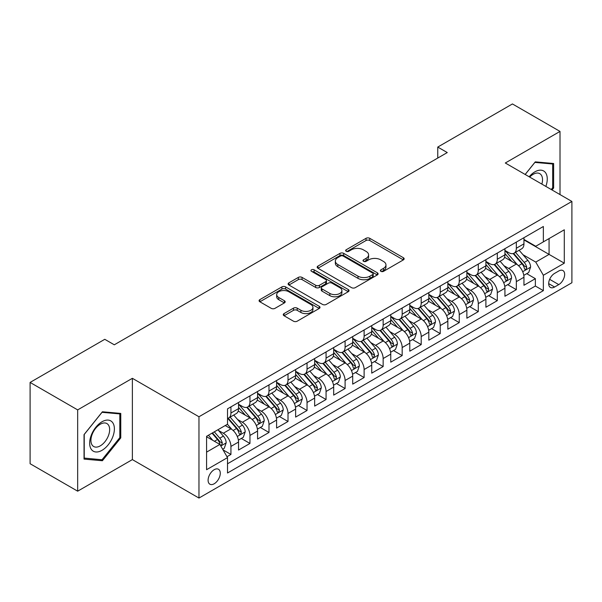 <?xml version="1.0" encoding="UTF-8"?>
<svg xmlns="http://www.w3.org/2000/svg" width="602" height="602" viewBox="0 0 602 602"><rect width="100%" height="100%" fill="white"/><g stroke="black" fill="none" stroke-linecap="round" stroke-linejoin="round"><path stroke-width="0.9" d="M380.923 271.344A1.851 1.069 0 0 0 383.534 271.344L403.378 259.883A2.641 1.528 0 0 0 404.153 258.807A2.641 1.528 0 0 0 403.378 257.731L369.763 238.324A2.641 1.528 0 0 0 366.024 238.324L346.18 249.777A1.851 1.069 0 0 0 345.638 250.53A1.851 1.069 0 0 0 346.18 251.29A1.851 1.069 0 0 0 348.799 251.29L351.365 249.807A8.451 4.876 0 0 1 363.315 249.807L366.121 251.425A8.451 4.876 0 0 1 368.597 254.872A8.451 4.876 0 0 1 366.121 258.326L363.548 259.808A1.851 1.069 0 0 0 363.006 260.561A1.851 1.069 0 0 0 363.548 261.313A1.851 1.069 0 0 0 366.166 261.313L368.733 259.831A8.451 4.876 0 0 1 380.69 259.831L383.489 261.449A8.451 4.876 0 0 1 385.965 264.903A8.451 4.876 0 0 1 383.489 268.349L380.923 269.831A1.851 1.069 0 0 0 380.381 270.591A1.851 1.069 0 0 0 380.923 271.344L380.923 269.831M214.192 483.767A8.609 4.974 120 0 0 219.813 476.182A8.609 4.974 120 0 0 218.496 469.282A8.609 4.974 120 0 0 214.192 469.703A8.609 4.974 120 0 0 208.563 477.296A8.609 4.974 120 0 0 209.88 484.196A8.609 4.974 120 0 0 214.192 483.767M284.039 313.582A2.641 1.528 0 0 0 283.264 314.665A2.641 1.528 0 0 0 284.039 315.741L293.467 321.19A2.641 1.528 0 0 0 297.2 321.19L319.241 308.465A2.641 1.528 0 0 0 320.016 307.389A2.641 1.528 0 0 0 319.241 306.305L285.626 286.898A2.641 1.528 0 0 0 281.887 286.898L259.853 299.623A2.641 1.528 0 0 0 259.078 300.699A2.641 1.528 0 0 0 259.853 301.775L271.246 308.352A2.641 1.528 0 0 0 274.979 308.352L284.407 302.911A2.641 1.528 0 0 0 285.182 301.835A2.641 1.528 0 0 0 284.407 300.752L278.756 297.493A7.066 4.079 0 0 1 276.687 294.604A7.066 4.079 0 0 1 281.051 290.841A7.066 4.079 0 0 1 288.749 291.722L310.88 304.499A7.066 4.079 0 0 1 312.95 307.389A7.066 4.079 0 0 1 308.593 311.151A7.066 4.079 0 0 1 300.895 310.271L297.2 308.141A2.641 1.528 0 0 0 293.467 308.141L284.039 313.582L284.039 315.741M132.372 378.312L77.666 409.894L30.1 382.428L30.1 463.721L77.666 491.179L132.372 459.597L198.969 498.05L198.969 416.757L132.372 378.312L132.372 459.597M560.01 194.581L560.01 131.417L505.304 162.999L571.9 201.444L198.969 416.757M560.01 131.417L512.437 103.95L437.759 147.069L437.759 158.055M30.1 382.428L104.778 339.31L114.297 344.803L447.271 152.562L437.759 147.069M351.553 287.651A2.641 1.528 0 0 0 355.285 287.651L377.326 274.926A2.641 1.528 0 0 0 378.101 273.85A2.641 1.528 0 0 0 377.326 272.774L343.704 253.367A2.641 1.528 0 0 0 339.972 253.367L317.931 266.084A2.641 1.528 0 0 0 317.164 267.168A2.641 1.528 0 0 0 317.931 268.244L351.553 287.651M312.227 271.743A1.851 1.069 0 0 1 314.109 272.006L314.109 269.809L348.28 289.539A2.641 1.528 0 0 1 349.055 290.615A2.641 1.528 0 0 1 348.28 291.699L326.246 304.416A2.641 1.528 0 0 1 322.506 304.416L288.892 285.009L288.892 282.857A2.641 1.528 0 0 0 288.117 283.933A2.641 1.528 0 0 0 288.892 285.009M288.892 282.857L298.321 277.409A2.641 1.528 0 0 1 302.061 277.409L315.696 285.28A2.641 1.528 0 0 0 319.429 285.28L325.682 281.668A2.641 1.528 0 0 0 326.457 280.592A2.641 1.528 0 0 0 325.682 279.509L311.49 271.314A1.851 1.069 0 0 1 310.948 270.561A1.851 1.069 0 0 1 312.092 269.576A1.851 1.069 0 0 1 314.109 269.809M226.984 456.715L230.935 454.435L223.033 449.875M218.541 430.475L223.319 433.237A10.761 6.216 60 0 1 230.935 446.421L238.542 442.026L238.542 450.04L249.958 443.448L241.304 438.452M237.572 419.489L242.35 422.25A10.761 6.216 60 0 1 249.958 435.434L257.573 431.04L257.573 439.061L268.989 432.469L260.327 427.465M256.595 408.51L261.373 411.264A10.761 6.216 60 0 1 268.989 424.448L276.596 420.053L276.596 428.075L288.012 421.483L279.358 416.486M275.626 397.523L280.404 400.277A10.761 6.216 60 0 1 288.012 413.461L295.627 409.067L295.627 417.088L307.043 410.496L298.381 405.5M294.656 386.537L299.427 389.291A10.761 6.216 60 0 1 307.043 402.475L314.65 398.08L314.65 406.102L326.066 399.51L317.412 394.513M313.68 375.55L318.458 378.312A10.761 6.216 60 0 1 326.066 391.488L333.681 387.094L333.681 395.115L345.096 388.523L336.435 383.527M332.71 364.564L337.481 367.325A10.761 6.216 60 0 1 345.096 380.509L352.704 376.115L352.704 384.129L364.12 377.537L355.466 372.54M351.734 353.577L356.512 356.339A10.761 6.216 60 0 1 364.12 369.523L371.735 365.128L371.735 373.15L383.15 366.558L374.489 361.554M370.764 342.598L375.543 345.352A10.761 6.216 60 0 1 383.15 358.536L390.758 354.142L390.758 362.163L402.174 355.571L393.52 350.575M389.787 331.612L394.566 334.366A10.761 6.216 60 0 1 402.174 347.55L409.789 343.155L409.789 351.177L421.204 344.585L412.551 339.588M408.818 320.625L413.597 323.379A10.761 6.216 60 0 1 421.204 336.563L428.812 332.169L428.812 340.19L440.235 333.598L431.574 328.602M427.841 309.639L432.62 312.4A10.761 6.216 60 0 1 440.235 325.577L447.843 321.182L447.843 329.204L459.258 322.612L450.605 317.615M446.872 298.652L451.651 301.414A10.761 6.216 60 0 1 459.258 314.598L466.866 310.203L466.866 318.217L478.289 311.625L469.628 306.629M465.895 287.666L470.674 290.427A10.761 6.216 60 0 1 478.289 303.611L485.897 299.217L485.897 307.238L497.312 300.646L488.658 295.642M484.926 276.687L489.704 279.441A10.761 6.216 60 0 1 497.312 292.625L504.927 288.23L504.927 296.252L516.343 289.66L516.343 281.638A10.761 6.216 -120 0 0 508.728 268.454L503.949 265.7M507.682 284.663L516.343 289.66M238.542 442.026A10.761 6.216 -120 0 0 230.935 428.842L225.223 425.546M257.573 431.04A10.761 6.216 -120 0 0 249.958 417.856L238.189 411.061M276.596 420.053A10.761 6.216 -120 0 0 268.989 406.869L257.22 400.074M295.627 409.067A10.761 6.216 -120 0 0 288.012 395.883L276.25 389.095M314.65 398.08A10.761 6.216 -120 0 0 307.043 384.904L295.273 378.109M333.681 387.094A10.761 6.216 -120 0 0 326.066 373.917L314.304 367.122M352.704 376.115A10.761 6.216 -120 0 0 345.096 362.931L333.327 356.136M371.735 365.128A10.761 6.216 -120 0 0 364.12 351.944L352.358 345.149M390.758 354.142A10.761 6.216 -120 0 0 383.15 340.958L371.381 334.163M409.789 343.155A10.761 6.216 -120 0 0 402.174 329.971L390.412 323.184M428.812 332.169A10.761 6.216 -120 0 0 421.204 318.985L409.435 312.197M447.843 321.182A10.761 6.216 -120 0 0 440.235 308.006L428.466 301.211M466.866 310.203A10.761 6.216 -120 0 0 459.258 297.019L447.489 290.224M485.897 299.217A10.761 6.216 -120 0 0 478.289 286.033L466.52 279.238M504.927 288.23A10.761 6.216 -120 0 0 497.312 275.046L485.543 268.251M558.769 270.983L554.585 273.398A8.345 4.816 120 0 0 549.137 280.75A8.345 4.816 120 0 0 550.416 287.432A8.345 4.816 120 0 0 554.585 287.019L558.769 284.603A8.345 4.816 120 0 0 564.217 277.251A8.345 4.816 120 0 0 562.945 270.569A8.345 4.816 120 0 0 558.769 270.983M198.969 498.05L571.9 282.737L571.9 201.444M206.576 452.132L219.896 444.442L227.511 457.625L227.511 472.999L543.358 290.646L543.358 275.264L535.75 262.088L522.98 254.714M227.511 457.625L206.576 469.703L206.576 436.307L227.511 424.229L227.511 408.848L543.358 226.495L543.358 241.869L564.292 229.791L564.292 263.187L543.358 275.264M238.542 404.235L242.35 406.433A10.761 6.216 60 0 0 247.731 406.967L255.338 402.572A10.761 6.216 -120 0 0 257.573 397.644L257.573 391.488M257.573 393.249L261.373 395.446A10.761 6.216 60 0 0 266.761 395.981L274.369 391.586A10.761 6.216 -120 0 0 276.596 386.657L276.596 380.502M276.596 382.262L280.404 384.46A10.761 6.216 60 0 0 285.784 384.994L293.392 380.599A10.761 6.216 -120 0 0 295.627 375.671L295.627 369.523M295.627 371.276L299.427 373.473A10.761 6.216 60 0 0 304.815 374.008L312.423 369.613A10.761 6.216 -120 0 0 314.65 364.684L314.65 358.536M314.65 360.289L318.458 362.487A10.761 6.216 60 0 0 323.838 363.021L331.454 358.626A10.761 6.216 -120 0 0 333.681 353.705L333.681 347.55M333.681 349.31L337.481 351.508A10.761 6.216 60 0 0 342.869 352.035L350.477 347.64A10.761 6.216 -120 0 0 352.704 342.719L352.704 336.563M352.704 338.324L356.512 340.521A10.761 6.216 60 0 0 361.892 341.056L369.508 336.661A10.761 6.216 -120 0 0 371.735 331.732L371.735 325.577M371.735 327.337L375.543 329.535A10.761 6.216 60 0 0 380.923 330.069L388.531 325.674A10.761 6.216 -120 0 0 390.758 320.746L390.758 314.59M390.758 316.351L394.566 318.548A10.761 6.216 60 0 0 399.946 319.083L407.562 314.688A10.761 6.216 -120 0 0 409.789 309.759L409.789 303.611M409.789 305.364L413.597 307.562A10.761 6.216 60 0 0 418.977 308.096L426.585 303.701A10.761 6.216 -120 0 0 428.812 298.773L428.812 292.625M428.812 294.378L432.62 296.575A10.761 6.216 60 0 0 438 297.11L445.615 292.715A10.761 6.216 -120 0 0 447.843 287.794L447.843 281.638M447.843 283.399L451.651 285.596A10.761 6.216 60 0 0 457.031 286.123L464.639 281.728A10.761 6.216 -120 0 0 466.866 276.807L466.866 270.652M466.866 272.413L470.674 274.61A10.761 6.216 60 0 0 476.054 275.144L483.669 270.75A10.761 6.216 -120 0 0 485.897 265.821L485.897 259.665M485.897 261.426L489.704 263.623A10.761 6.216 60 0 0 495.085 264.158L502.693 259.763A10.761 6.216 -120 0 0 504.927 254.834L504.927 248.679M227.511 463.773L535.366 286.033L535.366 278.673L523.951 285.265L523.951 277.244A10.761 6.216 -120 0 0 516.343 264.06L504.574 257.272M504.927 250.44L508.728 252.637A10.761 6.216 -120 0 0 514.108 253.171A10.761 6.216 -120 0 0 516.343 248.242L516.343 242.094M514.108 253.171L521.723 248.776A10.761 6.216 -120 0 0 523.951 243.848L523.951 237.7M230.935 406.869L230.935 413.025A10.761 6.216 60 0 1 228.7 417.946A10.761 6.216 60 0 1 227.511 418.382M228.7 417.946L236.315 413.551A10.761 6.216 -120 0 0 238.542 408.63L238.542 402.475M249.958 395.883L249.958 402.038A10.761 6.216 60 0 1 247.731 406.967M268.989 384.896L268.989 391.052A10.761 6.216 60 0 1 266.761 395.981M288.012 373.917L288.012 380.065A10.761 6.216 60 0 1 285.784 384.994M307.043 362.931L307.043 369.079A10.761 6.216 60 0 1 304.815 374.008M326.066 351.944L326.066 358.092A10.761 6.216 60 0 1 323.838 363.021M345.096 340.958L345.096 347.113A10.761 6.216 60 0 1 342.869 352.035M364.12 329.971L364.12 336.127A10.761 6.216 60 0 1 361.892 341.056M383.15 318.985L383.15 325.14A10.761 6.216 60 0 1 380.923 330.069M402.174 308.006L402.174 314.154A10.761 6.216 60 0 1 399.946 319.083M421.204 297.019L421.204 303.167A10.761 6.216 60 0 1 418.977 308.096M440.235 286.033L440.235 292.181A10.761 6.216 60 0 1 438 297.11M459.258 275.046L459.258 281.202A10.761 6.216 60 0 1 457.031 286.123M478.289 264.06L478.289 270.215A10.761 6.216 60 0 1 476.054 275.144M497.312 253.073L497.312 259.229A10.761 6.216 60 0 1 495.085 264.158M497.312 292.625L497.312 300.646M478.289 303.611L478.289 311.625M459.258 314.598L459.258 322.612M440.235 325.577L440.235 333.598M421.204 336.563L421.204 344.585M402.174 347.55L402.174 355.571M383.15 358.536L383.15 366.558M364.12 369.523L364.12 377.537M345.096 380.509L345.096 388.523M326.066 391.488L326.066 399.51M307.043 402.475L307.043 410.496M288.012 413.461L288.012 421.483M268.989 424.448L268.989 432.469M249.958 435.434L249.958 443.448M230.935 446.421L230.935 454.435M219.896 444.442L206.576 436.751M535.75 262.088L549.069 254.398L549.069 238.573L564.292 229.791M523.951 239.897L564.292 263.187M523.951 239.453L535.75 246.263L543.358 241.869M77.666 409.894L77.666 491.179M526.712 273.677L535.366 278.673M535.366 286.033L543.358 290.646M552.034 189.976L553.637 187.982L553.637 163.503L535.276 161.863L525.147 174.452M84.039 459.1L102.4 460.741L120.761 437.895L120.761 413.416L102.4 411.776L84.039 434.614L84.039 459.1M552.681 187.433L553.637 187.982M119.813 437.345L120.761 437.895M100.466 459.619L102.4 460.741M381.66 271.607L383.489 270.546A8.451 4.876 0 0 0 385.965 267.1L385.965 264.903M368.597 254.872L368.597 257.069A8.451 4.876 0 0 1 366.121 260.523L364.293 261.577M403.34 259.906L369.763 240.522A2.641 1.528 0 0 0 366.024 240.522L346.918 251.546M377.288 274.948L343.704 255.564A2.641 1.528 0 0 0 339.972 255.564L317.969 268.266M372.653 274.602A1.851 1.069 0 0 0 373.195 273.85A1.851 1.069 0 0 0 372.653 273.097L343.148 256.061A1.851 1.069 0 0 0 340.529 256.061L337.827 257.626A8.451 4.876 0 0 0 335.352 261.072A8.451 4.876 0 0 0 337.827 264.526L357.994 276.167A8.451 4.876 0 0 0 369.944 276.167L372.653 274.602L372.653 276.8A1.851 1.069 0 0 0 373.195 276.047L373.195 273.85M335.352 261.072L335.352 263.27A8.451 4.876 0 0 0 337.827 266.724L337.827 264.526M372.653 276.8L369.944 278.365A8.451 4.876 0 0 1 357.994 278.365L337.827 266.724M288.93 285.032L298.321 279.606L298.321 277.409M326.457 280.592L326.457 282.789A2.641 1.528 0 0 1 325.682 283.866L319.429 287.478A2.641 1.528 0 0 1 315.696 287.478L302.061 279.606A2.641 1.528 0 0 0 298.321 279.606M314.109 272.006L348.249 291.714M329.843 293.445A7.066 4.079 0 0 0 337.541 294.333A7.066 4.079 0 0 0 341.898 290.563A7.066 4.079 0 0 0 339.829 287.681L332.033 283.181A2.641 1.528 0 0 0 328.301 283.181L322.04 286.793A2.641 1.528 0 0 0 321.272 287.869A2.641 1.528 0 0 0 322.04 288.945L329.843 293.445L329.843 295.642A7.066 4.079 0 0 0 337.541 296.53A7.066 4.079 0 0 0 341.898 292.76L341.898 290.563M321.272 287.869L321.272 290.066A2.641 1.528 0 0 0 322.04 291.142L322.04 288.945M329.843 295.642L322.04 291.142M312.95 307.389L312.95 309.578A7.066 4.079 0 0 1 308.593 313.349A7.066 4.079 0 0 1 300.895 312.468L297.2 310.339A2.641 1.528 0 0 0 293.467 310.339L284.069 315.764M276.687 294.604L276.687 296.801A7.066 4.079 0 0 0 278.756 299.691L278.756 297.493M284.377 302.934L278.756 299.691M319.203 308.48L285.626 289.095A2.641 1.528 0 0 0 281.887 289.095L259.883 301.798M523.793 275.362L528.707 272.518L530.61 267.025A7.134 4.116 -120 0 0 527.834 260.335L519.142 250.266M517.396 264.76L507.087 252.817A20.588 11.882 -120 0 0 504.927 250.56M511.745 261.411L505.973 254.729A17.089 9.865 -120 0 0 504.927 253.585M513.145 253.555L521.934 263.736A7.134 4.116 60 0 1 524.477 268.65L524.997 269.493L525.96 269.357L526.758 267.333A7.134 4.116 -120 0 0 524.222 262.419L515.523 252.351M513.656 253.389L523.108 264.331A3.635 2.099 60 0 1 524.026 265.753L526.758 267.333M545.856 186.409A17.488 10.099 120 0 0 534.892 171.841A17.488 10.099 120 0 0 529.166 176.77M541.86 184.099A13.244 7.645 120 0 0 539.776 173.654A13.244 7.645 120 0 0 533.161 174.309A13.244 7.645 120 0 0 529.692 177.078M525.185 174.475L534.892 162.405L552.681 163.992L552.681 187.711L551.236 189.517M551.507 163.308L552.681 163.992M112.732 436.992A17.488 10.099 120 0 0 108.21 420.098A17.488 10.099 120 0 0 91.316 435.08A17.488 10.099 120 0 0 95.838 451.974A17.488 10.099 120 0 0 112.732 436.992M108.398 435.758A13.244 7.645 120 0 0 106.908 423.567A13.244 7.645 120 0 0 92.181 434.313A13.244 7.645 120 0 0 93.664 446.503A13.244 7.645 120 0 0 108.398 435.758M84.235 458.167L84.235 434.448L102.024 412.317L119.813 413.905L119.813 437.624L102.024 459.755L84.039 458.062M118.632 413.22L119.813 413.905M504.762 286.341L509.683 283.504L511.58 278.011A7.134 4.116 -120 0 0 508.803 271.321L500.111 261.253M498.373 275.746L488.064 263.804A20.588 11.882 -120 0 0 485.897 261.546M492.714 272.39L486.95 265.715A17.089 9.865 -120 0 0 485.897 264.571M494.114 264.541L502.911 274.723A7.134 4.116 60 0 1 505.447 279.637L505.966 280.479L506.929 280.344L507.734 278.32A7.134 4.116 -120 0 0 505.191 273.406L496.499 263.337M494.633 264.376L504.077 275.317A3.635 2.099 60 0 1 504.995 276.739L507.734 278.32M485.739 297.328L490.653 294.491L492.556 288.998A7.134 4.116 -120 0 0 489.78 282.3L481.088 272.239M479.342 286.725L469.033 274.79A20.588 11.882 -120 0 0 466.866 272.525M473.691 283.376L467.92 276.702A17.089 9.865 -120 0 0 466.866 275.55M475.091 275.528L483.88 285.709A7.134 4.116 60 0 1 486.424 290.623L486.943 291.466L487.906 291.33L488.704 289.299A7.134 4.116 -120 0 0 486.16 284.392L477.469 274.324M475.603 275.362L485.054 286.304A3.635 2.099 60 0 1 485.964 287.718L488.704 289.299M466.708 308.314L471.629 305.477L473.526 299.984A7.134 4.116 -120 0 0 470.749 293.287L462.058 283.226M460.319 297.712L450.003 285.777A20.588 11.882 -120 0 0 447.843 283.512M454.661 294.363L448.896 287.688A17.089 9.865 -120 0 0 447.843 286.537M456.06 286.514L464.857 296.696A7.134 4.116 60 0 1 467.393 301.61L467.912 302.452L468.875 302.317L469.68 300.285A7.134 4.116 -120 0 0 467.137 295.379L458.446 285.31M456.579 286.349L466.023 297.283A3.635 2.099 60 0 1 466.941 298.705L469.68 300.285M447.685 319.301L452.599 316.464L454.502 310.971A7.134 4.116 -120 0 0 451.726 304.273L443.034 294.205M441.289 308.698L430.979 296.763A20.588 11.882 -120 0 0 428.812 294.498M435.637 305.349L429.866 298.675A17.089 9.865 -120 0 0 428.812 297.523M437.029 297.501L445.826 307.682A7.134 4.116 60 0 1 448.37 312.588L448.889 313.439L449.852 313.303L450.65 311.272A7.134 4.116 -120 0 0 448.106 306.358L439.415 296.297M437.549 297.335L447 308.269A3.635 2.099 60 0 1 447.911 309.691L450.65 311.272M428.654 330.287L433.575 327.45L435.472 321.957A7.134 4.116 -120 0 0 432.695 315.26L424.004 305.191M422.265 319.685L411.949 307.75A20.588 11.882 -120 0 0 409.789 305.485M416.607 316.336L410.842 309.661A17.089 9.865 -120 0 0 409.789 308.51M418.006 308.48L426.795 318.661A7.134 4.116 60 0 1 429.339 323.575L429.858 324.425L430.821 324.282L431.626 322.258A7.134 4.116 -120 0 0 429.083 317.344L420.392 307.283M418.525 308.314L427.969 319.256A3.635 2.099 60 0 1 428.887 320.678L431.626 322.258M409.631 341.274L414.545 338.429L416.449 332.936A7.134 4.116 -120 0 0 413.672 326.246L404.973 316.178M403.235 330.671L392.925 318.729A20.588 11.882 -120 0 0 390.758 316.471M397.583 327.322L391.812 320.64A17.089 9.865 -120 0 0 390.758 319.496M398.976 319.466L407.772 329.648A7.134 4.116 60 0 1 410.316 334.561L410.835 335.404L411.798 335.269L412.596 333.245A7.134 4.116 -120 0 0 410.052 328.331L401.361 318.262M399.495 319.301L408.946 330.242A3.635 2.099 60 0 1 409.857 331.664L412.596 333.245M390.6 352.253L395.514 349.416L397.418 343.923A7.134 4.116 -120 0 0 394.641 337.233L385.95 327.164M384.204 341.658L373.895 329.715A20.588 11.882 -120 0 0 371.735 327.458M378.553 338.301L372.788 331.627A17.089 9.865 -120 0 0 371.735 330.483M379.952 330.453L388.741 340.634A7.134 4.116 60 0 1 391.285 345.548L391.804 346.391L392.767 346.255L393.573 344.231A7.134 4.116 -120 0 0 391.029 339.317L382.338 329.249M380.472 330.287L389.915 341.229A3.635 2.099 60 0 1 390.833 342.651L393.573 344.231M371.577 363.239L376.491 360.402L378.395 354.909A7.134 4.116 -120 0 0 375.618 348.212L366.919 338.151M365.181 352.637L354.871 340.702A20.588 11.882 -120 0 0 352.704 338.437M359.529 349.288L353.758 342.613A17.089 9.865 -120 0 0 352.704 341.469M360.922 341.439L369.718 351.621A7.134 4.116 60 0 1 372.262 356.534L372.781 357.377L373.744 357.242L374.542 355.218A7.134 4.116 -120 0 0 371.998 350.304L363.307 340.235M361.441 341.274L370.892 352.215A3.635 2.099 60 0 1 371.803 353.63L374.542 355.218M352.546 374.226L357.46 371.389L359.364 365.896A7.134 4.116 -120 0 0 356.587 359.198L347.896 349.137M346.15 363.623L335.841 351.688A20.588 11.882 -120 0 0 333.681 349.423M340.499 360.274L334.735 353.6A17.089 9.865 -120 0 0 333.681 352.448M341.898 352.426L350.688 362.607A7.134 4.116 60 0 1 353.231 367.521L353.75 368.364L354.713 368.228L355.519 366.197A7.134 4.116 -120 0 0 352.975 361.29L344.276 351.222M342.418 352.26L351.861 363.194A3.635 2.099 60 0 1 352.78 364.616L355.519 366.197M333.516 385.212L338.437 382.375L340.341 376.882A7.134 4.116 -120 0 0 337.564 370.185L328.865 360.116M327.127 374.61L316.818 362.675A20.588 11.882 -120 0 0 314.65 360.41M321.468 371.261L315.704 364.586A17.089 9.865 -120 0 0 314.65 363.435M322.868 363.412L331.664 373.594A7.134 4.116 60 0 1 334.208 378.5L334.727 379.35L335.69 379.215L336.488 377.183A7.134 4.116 -120 0 0 333.944 372.269L325.253 362.208M323.387 363.247L332.838 374.181A3.635 2.099 60 0 1 333.749 375.603L336.488 377.183M314.492 396.199L319.406 393.362L321.31 387.869A7.134 4.116 -120 0 0 318.533 381.171L309.842 371.103M308.096 385.596L297.787 373.661A20.588 11.882 -120 0 0 295.627 371.396M302.445 382.247L296.681 375.573A17.089 9.865 -120 0 0 295.627 374.421M303.844 374.399L312.634 384.573A7.134 4.116 60 0 1 315.177 389.486L315.696 390.337L316.66 390.201L317.465 388.17A7.134 4.116 -120 0 0 314.921 383.256L306.222 373.195M304.356 374.226L313.808 385.167A3.635 2.099 60 0 1 314.726 386.589L317.465 388.17M295.462 407.185L300.383 404.341L302.287 398.848A7.134 4.116 -120 0 0 299.51 392.158L290.811 382.089M289.073 396.583L278.764 384.648A20.588 11.882 -120 0 0 276.596 382.383M283.414 393.234L277.65 386.552A17.089 9.865 -120 0 0 276.596 385.408M284.814 385.378L293.61 395.559A7.134 4.116 60 0 1 296.154 400.473L296.673 401.316L297.636 401.18L298.434 399.156A7.134 4.116 -120 0 0 295.891 394.242L287.199 384.174M285.333 385.212L294.784 396.154A3.635 2.099 60 0 1 295.695 397.576L298.434 399.156M276.438 418.172L281.352 415.327L283.256 409.834A7.134 4.116 -120 0 0 280.479 403.144L271.788 393.076M270.042 407.569L259.733 395.627A20.588 11.882 -120 0 0 257.573 393.369M264.391 404.213L258.627 397.538A17.089 9.865 -120 0 0 257.573 396.394M265.791 396.364L274.58 406.546A7.134 4.116 60 0 1 277.123 411.459L277.642 412.302L278.606 412.167L279.403 410.143A7.134 4.116 -120 0 0 276.867 405.229L268.168 395.16M266.302 396.199L275.754 407.14A3.635 2.099 60 0 1 276.672 408.562L279.403 410.143M257.408 429.151L262.329 426.314L264.225 420.821A7.134 4.116 -120 0 0 261.449 414.123L252.757 404.062M251.019 418.548L240.71 406.613A20.588 11.882 -120 0 0 238.542 404.348M245.36 415.199L239.596 408.525A17.089 9.865 -120 0 0 238.542 407.381M246.76 407.351L255.557 417.532A7.134 4.116 60 0 1 258.1 422.446L258.612 423.289L259.575 423.153L260.38 421.129A7.134 4.116 -120 0 0 257.837 416.215L249.145 406.147M247.279 407.185L256.723 418.127A3.635 2.099 60 0 1 257.641 419.541L260.38 421.129M238.384 440.137L243.298 437.3L245.202 431.807A7.134 4.116 -120 0 0 242.425 425.11L233.734 415.049M231.988 429.535L227.436 424.267M226.337 426.186L225.592 425.328M227.737 418.337L236.526 428.519A7.134 4.116 60 0 1 239.069 433.432L239.588 434.275L240.552 434.14L241.349 432.108A7.134 4.116 -120 0 0 238.813 427.202L230.114 417.133M228.248 418.172L237.7 429.106A3.635 2.099 60 0 1 238.618 430.528L241.349 432.108M222.657 449.22L224.275 448.287L226.171 442.794A7.134 4.116 -120 0 0 223.395 436.096L217.924 429.76M212.815 440.355L208.412 435.254M207.306 437.172L206.576 436.33M212.024 433.162L217.503 439.505A7.134 4.116 60 0 1 220.039 444.411L220.558 445.262L221.521 445.126L222.326 443.095A7.134 4.116 -120 0 0 219.783 438.181L214.312 431.845M212.468 432.913L218.669 440.092A3.635 2.099 60 0 1 219.587 441.514L222.326 443.095M223.319 433.237L230.935 428.842M242.35 422.25L249.958 417.856M261.373 411.264L268.989 406.869M280.404 400.277L288.012 395.883M299.427 389.291L307.043 384.904M318.458 378.312L326.066 373.917M337.481 367.325L345.096 362.931M356.512 356.339L364.12 351.944M375.543 345.352L383.15 340.958M394.566 334.366L402.174 329.971M413.597 323.379L421.204 318.985M432.62 312.4L440.235 308.006M451.651 301.414L459.258 297.019M470.674 290.427L478.289 286.033M489.704 279.441L497.312 275.046M508.728 268.454L516.343 264.06M516.343 248.242L523.951 243.848M230.935 413.025L238.542 408.63M249.958 402.038L257.573 397.644M268.989 391.052L276.596 386.657M288.012 380.065L295.627 375.671M307.043 369.079L314.65 364.684M326.066 358.092L333.681 353.705M345.096 347.113L352.704 342.719M364.12 336.127L371.735 331.732M383.15 325.14L390.758 320.746M402.174 314.154L409.789 309.759M421.204 303.167L428.812 298.773M440.235 292.181L447.843 287.794M459.258 281.202L466.866 276.807M478.289 270.215L485.897 265.821M497.312 259.229L504.927 254.834M516.343 281.638L523.951 277.244M549.649 279.336L558.769 284.603M548.685 283.617L554.585 287.019M383.489 270.546L383.489 268.349M363.548 261.313L363.548 259.808M366.121 260.523L366.121 258.326M346.18 251.29L346.18 249.777M366.024 240.522L366.024 238.324M369.763 240.522L369.763 238.324M403.378 259.883L403.378 257.731M317.931 268.244L317.931 266.084M339.972 255.564L339.972 253.367M343.704 255.564L343.704 253.367M377.326 274.926L377.326 272.774M357.994 278.365L357.994 276.167M369.944 278.365L369.944 276.167M302.061 279.606L302.061 277.409M315.696 287.478L315.696 285.28M319.429 287.478L319.429 285.28M325.682 283.866L325.682 281.668M348.28 291.699L348.28 289.539M293.467 310.339L293.467 308.141M297.2 310.339L297.2 308.141M300.895 312.468L300.895 310.271M284.407 302.911L284.407 300.752M259.853 301.775L259.853 299.623M281.887 289.095L281.887 286.898M285.626 289.095L285.626 286.898M319.241 308.465L319.241 306.305M522.702 271.705L530.565 267.168M507.087 252.817L508.065 252.253M524.222 262.419L527.834 260.335M518.533 265.7L521.934 263.736M503.678 282.692L511.534 278.154M488.064 263.804L489.042 263.24M505.191 273.406L508.803 271.321M499.509 276.687L502.911 274.723M484.648 293.671L492.511 289.133M469.033 274.79L470.011 274.226M486.16 284.392L489.78 282.3M480.479 287.673L483.88 285.709M465.624 304.657L473.481 300.12M450.003 285.777L450.988 285.213M467.137 295.379L470.749 293.287M461.456 298.66L464.857 296.696M446.594 315.644L454.457 311.106M430.979 296.763L431.958 296.199M448.106 306.358L451.726 304.273M442.425 309.646L445.826 307.682M427.57 326.63L435.427 322.093M411.949 307.75L412.934 307.178M429.083 317.344L432.695 315.26M423.394 320.625L426.795 318.661M408.54 337.617L416.403 333.079M392.925 318.729L393.904 318.165M410.052 328.331L413.672 326.246M404.371 331.612L407.772 329.648M389.517 348.603L397.373 344.066M373.895 329.715L374.88 329.151M391.029 339.317L394.641 337.233M385.34 342.598L388.741 340.634M370.486 359.582L378.342 355.045M354.871 340.702L355.85 340.138M371.998 350.304L375.618 348.212M366.317 353.585L369.718 351.621M351.463 370.569L359.319 366.031M335.841 351.688L336.827 351.124M352.975 361.29L356.587 359.198M347.286 364.571L350.688 362.607M332.432 381.555L340.288 377.018M316.818 362.675L317.796 362.111M333.944 372.269L337.564 370.185M328.263 375.558L331.664 373.594M313.401 392.542L321.265 388.004M297.787 373.661L298.765 373.089M314.921 383.256L318.533 381.171M309.232 386.537L312.634 384.573M294.378 403.528L302.234 398.991M278.764 384.648L279.742 384.076M295.891 394.242L299.51 392.158M290.209 397.523L293.61 395.559M275.347 414.515L283.211 409.977M259.733 395.627L260.711 395.062M276.867 405.229L280.479 403.144M271.178 408.51L274.58 406.546M256.324 425.494L264.18 420.956M240.71 406.613L241.688 406.049M257.837 416.215L261.449 414.123M252.155 419.496L255.557 417.532M237.293 436.48L245.157 431.943M238.813 427.202L242.425 425.11M233.124 430.483L236.526 428.519M220.799 446.007L226.126 442.929M219.783 438.181L223.395 436.096M214.425 441.281L217.503 439.505"/></g></svg>
